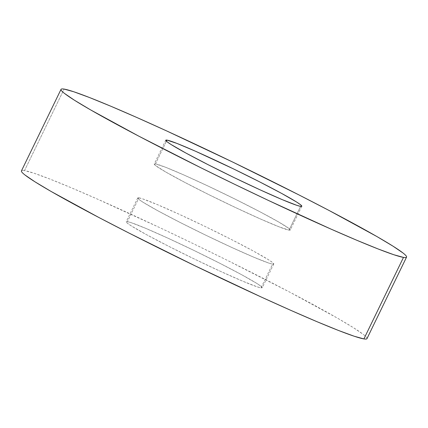<?xml version="1.0" encoding="UTF-8"?>
<svg xmlns="http://www.w3.org/2000/svg" width="428" height="428" viewBox="0 0 428 428"><rect width="100%" height="100%" fill="white"/><g stroke="black" fill="none" stroke-linecap="round" stroke-linejoin="round"><path stroke-width="0.32" stroke-dasharray="2.14 1.6" d="M366.978 338.628L367.015 338.345C366.946 337.612 365.774 336.355 363.49 334.562L353.458 327.714L337.307 318.058L289.339 291.917L226.888 260.117L193.151 243.596L159.462 227.503L97.322 199.041L71.267 187.764L49.937 179.059L34.149 173.26L24.514 170.601L64.098 89.083L24.514 170.601A192.049 9.582 25.9 0 0 21.448 170.868M138.945 197.848A75.612 3.772 -154.1 0 1 213.037 230.339A75.612 3.772 -154.1 0 1 273.77 264.012A75.612 3.772 -154.1 0 1 272.561 264.119L261.016 287.894A75.612 3.772 25.9 0 0 262.225 287.787A75.612 3.772 25.9 0 0 201.492 254.114A75.612 3.772 25.9 0 0 127.4 221.624L138.945 197.848L127.4 221.624A75.612 3.772 25.9 0 0 126.19 221.731A75.612 3.772 25.9 0 0 186.929 255.404A75.612 3.772 25.9 0 0 261.016 287.894L272.561 264.119A75.612 3.772 -154.1 0 1 198.474 231.628A75.612 3.772 -154.1 0 1 137.736 197.955A75.612 3.772 -154.1 0 1 138.945 197.848L137.72 198.073L139.105 199.566L143.059 202.262L157.937 210.822L180.102 222.448L206.168 235.379L232.174 247.635L254.157 257.362L268.768 263.07L272.561 264.119L273.786 263.894L272.401 262.401L268.452 259.705L253.569 251.145L231.404 239.519L205.338 226.589L179.332 214.332L157.354 204.605L142.738 198.897L138.945 197.848M155.439 163.881L166.439 141.229L155.439 163.881L165.449 167.214L184.104 175.079L208.564 186.287L235.111 199.127L259.7 211.646L278.585 221.939L288.895 228.434L290.28 229.927L289.055 230.152A75.612 3.772 25.9 0 0 290.264 230.045A75.612 3.772 25.9 0 0 229.526 196.372A75.612 3.772 25.9 0 0 155.439 163.881A75.612 3.772 25.9 0 0 154.23 163.988A75.612 3.772 25.9 0 0 214.963 197.661A75.612 3.772 25.9 0 0 289.055 230.152L279.045 226.819L260.39 218.954L235.93 207.746L209.383 194.906L184.794 182.387L165.909 172.093L155.599 165.599L154.214 164.106L155.439 163.881M300.6 206.376L289.055 230.152L300.6 206.376M366.967 338.65A192.049 9.582 25.9 0 0 212.705 253.125A192.049 9.582 25.9 0 0 24.514 170.601C22.368 170.248 21.33 170.44 21.4 171.173M127.4 221.624L131.193 222.672L145.809 228.381L167.787 238.107L193.793 250.364L219.858 263.295L242.023 274.92L256.907 283.48L260.855 286.177L262.241 287.67L261.016 287.894L257.223 286.846L242.612 281.137L220.629 271.411L194.622 259.154L168.557 246.223L146.392 234.598L131.514 226.038L127.56 223.341L126.174 221.848L127.4 221.624M273.77 264.012L262.225 287.787M301.81 206.269L290.264 230.045M165.775 140.213L154.23 163.988M137.736 197.955L126.19 221.731"/><path stroke-width="0.64" d="M61.033 89.35L21.448 170.868A192.049 9.582 25.9 0 0 175.715 256.393A192.049 9.582 25.9 0 0 363.902 338.917L403.486 257.399A192.049 9.582 -154.1 0 1 215.295 174.875A192.049 9.582 -154.1 0 1 61.033 89.35A192.049 9.582 -154.1 0 1 64.098 89.083A192.049 9.582 -154.1 0 1 252.285 171.607A192.049 9.582 -154.1 0 1 406.552 257.132A192.049 9.582 -154.1 0 1 403.486 257.399L363.902 338.917C366.047 339.27 367.085 339.078 367.015 338.345M166.984 140.106A75.612 3.772 -154.1 0 1 241.071 172.596A75.612 3.772 -154.1 0 1 301.81 206.269A75.612 3.772 -154.1 0 1 300.6 206.376A75.612 3.772 -154.1 0 1 226.508 173.886A75.612 3.772 -154.1 0 1 165.775 140.213A75.612 3.772 -154.1 0 1 166.984 140.106L166.439 141.229L166.984 140.106L165.759 140.331L167.145 141.823L171.093 144.52L185.977 153.08L208.142 164.705L234.207 177.636L260.213 189.893L282.191 199.619L296.807 205.328L300.6 206.376L301.826 206.152L300.44 204.659L296.486 201.963L281.608 193.403L259.443 181.777L233.378 168.846L195.65 151.303L176.994 143.439L166.984 140.106M21.4 171.173C21.47 171.901 22.647 173.163 24.926 174.956L34.957 181.804L51.109 191.46L99.077 217.601L129.053 233.083L195.264 265.922L261.315 297.059L291.094 310.477L317.148 321.754L338.478 330.459L354.266 336.253L363.902 338.917A192.049 9.582 25.9 0 0 366.967 338.65L406.552 257.132M64.098 89.083L73.734 91.747L89.522 97.541L110.852 106.246L136.907 117.523L166.685 130.941L232.736 162.078L298.947 194.917L328.923 210.399L376.891 236.54L393.043 246.196L403.074 253.044C405.353 254.837 406.53 256.099 406.6 256.827C406.67 257.56 405.632 257.752 403.486 257.399L393.851 254.74L378.063 248.941L356.733 240.236L330.678 228.959L268.538 200.497L234.849 184.404L201.112 167.883L138.661 136.083L90.693 109.943L74.542 100.286L64.51 93.438C62.226 91.646 61.054 90.388 60.985 89.655C60.915 88.922 61.953 88.73 64.098 89.083"/></g></svg>
